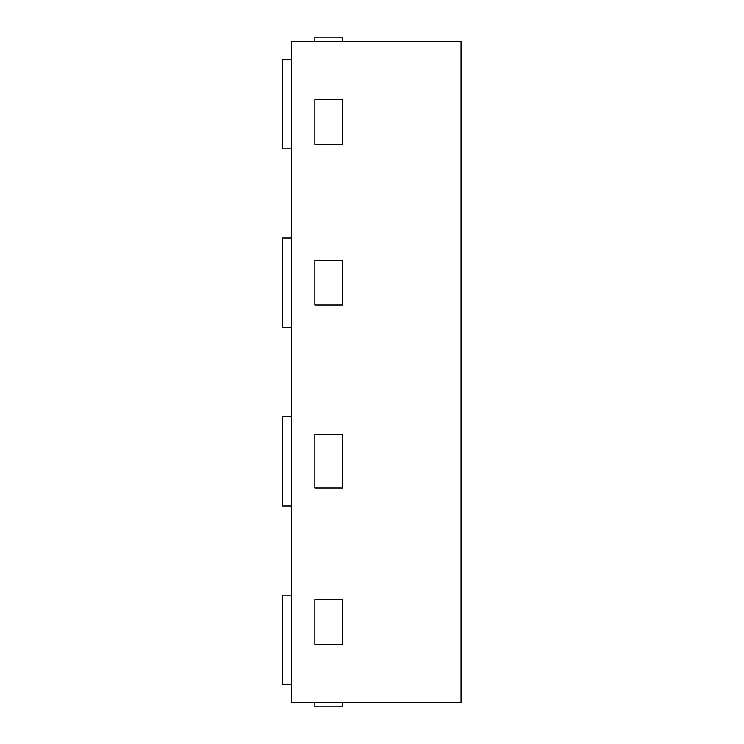 <?xml version="1.0" encoding="UTF-8"?>
<svg xmlns="http://www.w3.org/2000/svg" width="744" height="744" viewBox="0 0 744 744"><rect width="100%" height="100%" fill="white"/><g stroke="black" fill="none" stroke-linecap="round" stroke-linejoin="round"><path stroke-width="1.12" d="M461.503 605.532L461.057 566.621M461.503 343.654L461.057 304.742M461.057 385.513L461.057 387.336M461.057 400.728L461.503 387.336M461.503 452.603L461.057 413.692M461.057 276.136L461.057 288.672M461.057 380.268L461.057 352.303M461.057 504.004L461.057 463.447M461.057 556.205L461.057 546.356M461.503 546.356L461.057 513.053M461.057 220.494L461.057 107.536M291.425 595.2L282.497 595.2L282.497 684.48L291.425 684.48M314.861 41.664L314.861 37.2L342.761 37.2L342.761 41.664M314.861 702.336L314.861 706.8L342.761 706.8L342.761 702.336M291.425 702.336L291.425 41.664L461.057 41.664L461.057 702.336L291.425 702.336M291.425 59.52L282.497 59.52L282.497 148.8L291.425 148.8M291.425 238.08L282.497 238.08L282.497 327.36L291.425 327.36M291.425 416.64L282.497 416.64L282.497 505.92L291.425 505.92M314.861 99.696L314.861 144.336L342.761 144.336L342.761 99.696L314.861 99.696M314.861 434.496L314.861 488.064L342.761 488.064L342.761 434.496L314.861 434.496M314.861 599.664L314.861 644.304L342.761 644.304L342.761 599.664L314.861 599.664M314.861 260.4L314.861 305.04L342.761 305.04L342.761 260.4L314.861 260.4"/></g></svg>
